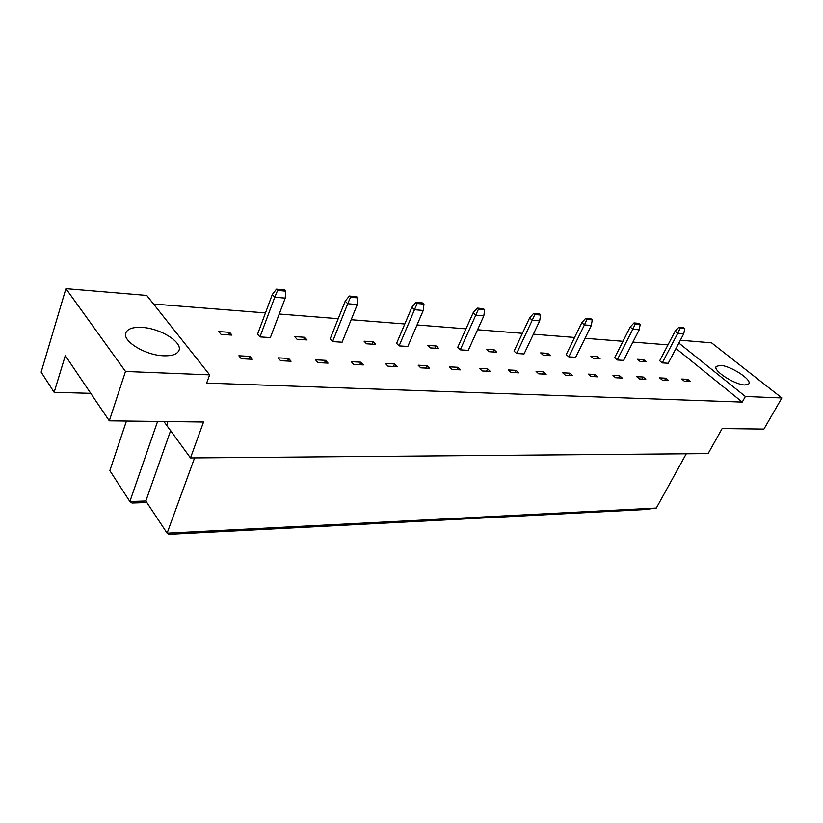 <?xml version="1.0" encoding="UTF-8"?>
<svg xmlns="http://www.w3.org/2000/svg" width="823" height="823" viewBox="0 0 823 823"><rect width="100%" height="100%" fill="white"/><g stroke="black" fill="none" stroke-linecap="round" stroke-linejoin="round"><path stroke-width="1.23" d="M744.938 384.979C734.805 384.907 712.409 370.35 716.257 366.441L720.29 365.371C730.454 365.607 752.469 379.856 748.755 383.909L744.938 384.979M163.602 355.783C144.725 355.32 120.878 340.156 126.145 332.153C128.326 328.552 133.583 326.968 141.916 327.41C160.742 328.233 183.796 342.954 178.642 351.061C176.616 354.487 171.596 356.061 163.602 355.783M209.639 374.856L125.497 371.461L65.933 288.647L146.731 295.426L209.639 374.856L206.676 383.086L742.243 402.077L745.381 396.48L678.852 343.047M680.343 340.218L711.566 342.841L781.85 397.951L745.381 396.48M781.85 397.951L763.929 429.081L722.141 428.557L708.109 453.607L190.483 457.938L163.89 421.51M190.483 457.938L203.548 422.014L109.305 420.831L65.305 355.639L54.153 392.324L90.746 393.332M54.153 392.324L41.15 372.119L65.933 288.647M109.305 420.831L125.497 371.461M667.978 344.868L632.928 342.09M622.97 341.298L585.03 338.284M574.577 337.461L533.386 334.189M522.41 333.315L477.577 329.756M465.993 328.84L417.045 324.951M404.813 323.984L351.174 319.725M338.222 318.696L279.234 314.016M265.469 312.925L153.562 304.047M126.433 421.047L109.85 470.622L129.859 501.516L157.584 421.438M146.854 502.534L132.03 503.028L129.859 501.516L145.846 501.001L170.68 430.491M145.846 501.001L167.11 533.181L656.322 508.048L686.259 453.792M656.322 508.048L645.222 509.53L168.89 534.353L167.11 533.181L194.598 457.897M742.243 402.077L675.992 348.489M684.777 328.562L683.738 333.778L668.204 363.272L662.237 362.892L659.676 360.762L675.158 331.155L678.954 327.163L680.189 328.13L684.777 328.562L683.543 327.595L678.954 327.163M681.742 379.033L687.689 379.341L690.343 381.533L684.397 381.224L681.742 379.033M637.547 359.301L643.72 359.702L646.292 361.853L640.119 361.462L637.547 359.301M659.645 377.87L665.807 378.199L668.471 380.421L662.299 380.103L659.645 377.87M640.191 324.385L639.193 329.797L623.597 360.392L617.199 359.98L614.627 357.779L630.171 327.06L634.029 322.914L635.263 323.923L640.191 324.385L638.957 323.388L634.029 322.914M636.735 376.667L643.133 377.006L645.788 379.269L639.399 378.94L636.735 376.667M590.873 356.205L597.508 356.647L600.08 358.869L593.445 358.447L590.873 356.205M612.981 375.422L619.616 375.772L622.27 378.076L615.635 377.736L612.981 375.422M592.251 319.89L591.305 325.507L575.678 357.295L568.796 356.853L566.224 354.579L581.789 322.667L585.709 318.357L586.943 319.396L592.251 319.89L591.017 318.851L585.709 318.357M588.311 374.126L595.204 374.486L597.868 376.831L590.976 376.481L588.311 374.126M540.649 352.892L547.789 353.355L550.361 355.659L543.211 355.197L540.649 352.892M562.695 372.788L569.855 373.158L572.51 375.545L565.35 375.185L562.695 372.788M540.546 315.044L539.662 320.898L524.056 353.962L516.628 353.489L514.066 351.133L529.611 317.915L533.592 313.429L534.816 314.509L540.546 315.044L539.322 313.974L533.592 313.429M536.071 371.389L543.509 371.78L546.163 374.208L538.726 373.827L536.071 371.389M486.444 349.302L494.17 349.816L496.722 352.203L488.996 351.699L486.444 349.302M508.367 369.939L516.114 370.34L518.757 372.819L511.011 372.418L508.367 369.939M484.634 309.798L483.821 315.898L468.277 350.361L460.242 349.847L457.701 347.399L473.163 312.791L477.196 308.111L478.42 309.222L484.634 309.798L483.41 308.697L477.196 308.111M479.531 368.416L487.597 368.848L490.23 371.368L482.165 370.957L479.531 368.416M427.785 345.423L436.149 345.979L438.68 348.448L430.306 347.913L427.785 345.423M449.481 366.842L457.886 367.284L460.51 369.856L452.094 369.434L449.481 366.842M423.958 304.119L423.238 310.487L407.827 346.462L399.104 345.897L396.604 343.356L411.911 307.216L415.996 302.329L417.199 303.481L423.958 304.119L422.755 302.967L415.996 302.329M418.135 365.196L426.911 365.659L429.513 368.282L420.738 367.84L418.135 365.196M364.085 341.206L373.189 341.812L375.669 344.384L366.564 343.798L364.085 341.206M385.431 363.488L394.587 363.961L397.17 366.636L388.003 366.173L385.431 363.488M357.892 297.926L357.285 304.582L342.101 342.214L332.585 341.596L330.136 338.963L345.218 301.156L349.343 296.033L350.526 297.226L357.892 297.926L356.709 296.733L349.343 296.033M351.256 361.688L360.824 362.192L363.385 364.928L353.808 364.435L351.256 361.688M294.675 336.617L304.603 337.276L307.03 339.95L297.093 339.313L294.675 336.617M315.507 359.816L325.517 360.34L328.048 363.128L318.028 362.624L315.507 359.816M285.694 291.157L285.221 298.142L270.356 337.584L259.955 336.905L257.578 334.169L272.31 294.521L276.466 289.151L277.618 290.396L285.694 291.157L284.542 289.912L276.466 289.151M278.092 357.851L288.575 358.406L291.075 361.246L280.571 360.721L278.092 357.851M218.743 331.597L229.627 332.317L231.973 335.105L221.068 334.395L218.743 331.597M238.876 355.793L249.873 356.369L252.322 359.281L241.314 358.725L238.876 355.793M249.873 356.369L248.855 359.106M229.627 332.317L228.691 334.889M288.575 358.406L287.546 361.071M325.517 360.34L324.478 362.943M304.603 337.276L303.646 339.734M360.824 362.192L359.764 364.743M394.587 363.961L393.528 366.451M373.189 341.812L372.212 344.158M426.911 365.659L425.841 368.097M457.886 367.284L456.816 369.671M436.149 345.979L435.172 348.222M487.597 368.848L486.516 371.173M516.114 370.34L515.033 372.624M494.17 349.816L493.172 351.966M543.509 371.78L542.429 374.023M569.855 373.158L568.775 375.36M547.789 353.355L546.791 355.433M595.204 374.486L594.124 376.646M619.616 375.772L618.536 377.88M597.508 356.647L596.51 358.643M643.133 377.006L642.053 379.074M665.807 378.199L664.737 380.226M643.72 359.702L642.732 361.626M687.689 379.341L686.619 381.337M285.221 298.142L274.759 297.206L259.955 336.905M277.618 290.396L274.759 297.206L272.31 294.521M357.285 304.582L347.738 303.728L332.585 341.596M350.526 297.226L347.738 303.728L345.218 301.156M423.238 310.487L414.483 309.705L399.104 345.897M417.199 303.481L414.483 309.705L411.911 307.216M483.821 315.898L475.766 315.178L460.242 349.847M478.42 309.222L475.766 315.178L473.163 312.791M539.662 320.898L532.234 320.229L516.628 353.489M534.816 314.509L532.234 320.229L529.611 317.915M591.305 325.507L584.423 324.9L568.796 356.853M586.943 319.396L584.423 324.9L581.789 322.667M639.193 329.797L632.805 329.221L617.199 359.98M635.263 323.923L632.805 329.221L630.171 327.06M683.738 333.778L677.782 333.243L662.237 362.892M680.189 328.13L677.782 333.243L675.158 331.155M167.943 421.561L166.74 425.018M125.652 333.706L126.145 332.153"/></g></svg>
